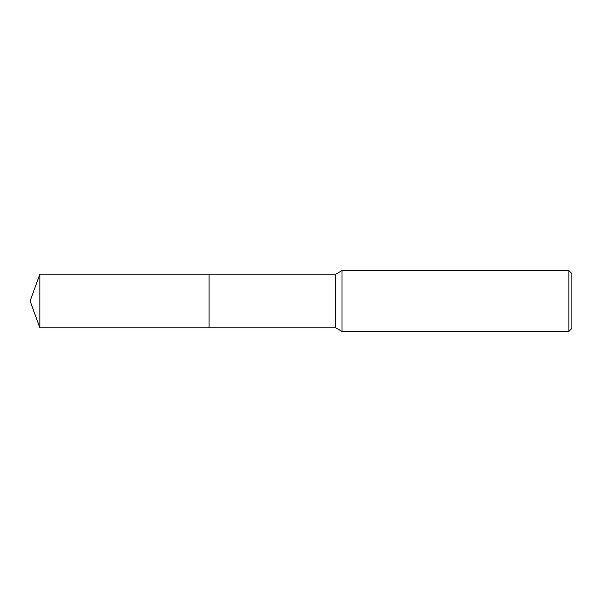 <?xml version="1.0" encoding="UTF-8"?>
<svg xmlns="http://www.w3.org/2000/svg" width="602" height="602" viewBox="0 0 602 602"><rect width="100%" height="100%" fill="white"/><g stroke="black" fill="none" stroke-linecap="round" stroke-linejoin="round"><path stroke-width="0.9" d="M209.082 327.789L209.082 274.211L335.698 274.211L342.026 270.561L568.86 270.561L571.9 273.609L571.9 328.391L568.86 331.439L342.026 331.439L335.698 327.789L209.082 327.789L209.075 274.211L209.075 327.789L39.852 327.789L39.852 274.211L209.075 274.211M335.698 327.789L335.698 274.211M342.026 331.439L342.026 270.561M568.86 331.439L568.86 270.561M39.852 274.211L30.1 301L39.852 327.789"/></g></svg>
